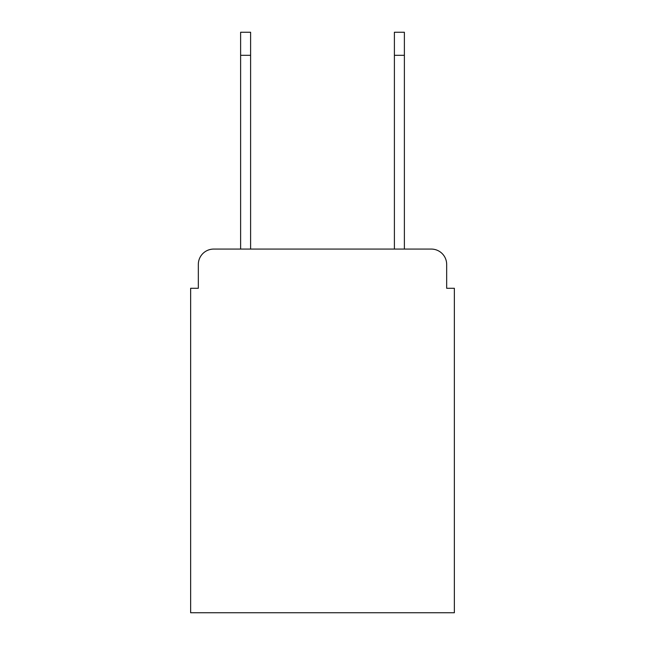 <?xml version="1.0" encoding="UTF-8"?>
<svg xmlns="http://www.w3.org/2000/svg" width="645" height="645" viewBox="0 0 645 645"><rect width="100%" height="100%" fill="white"/><g stroke="black" fill="none" stroke-linecap="round" stroke-linejoin="round"><path stroke-width="0.97" d="M198.329 264.45L198.329 288.283L198.329 264.45A15.375 15.375 0 0 1 213.705 249.075L240.617 249.075L240.617 32.25L250.607 32.25L250.607 249.075L394.393 249.075L394.393 32.25L404.383 32.25L404.383 55.317L394.393 55.317M446.671 288.283L446.671 264.45L446.671 288.283L454.362 288.283L454.362 612.75L190.638 612.75L190.638 288.283L198.329 288.283M446.671 264.45A15.375 15.375 0 0 0 431.295 249.075L213.705 249.075M404.383 55.317L404.383 249.075L431.295 249.075M240.617 55.317L250.607 55.317"/></g></svg>
